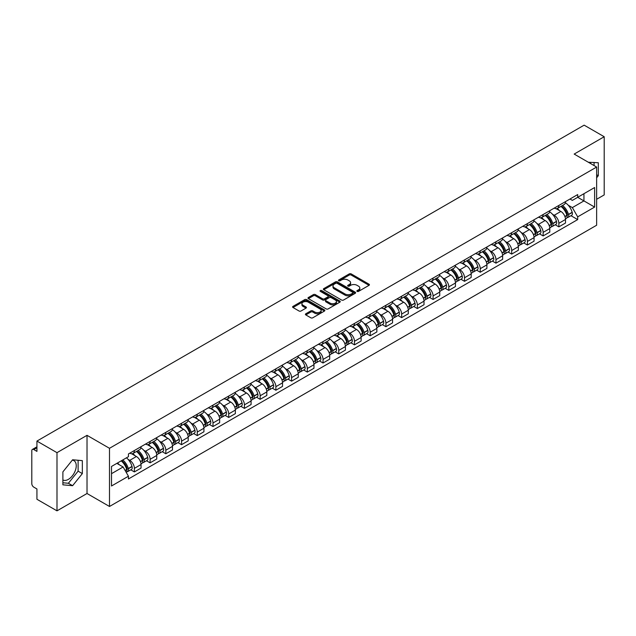 <?xml version="1.0" encoding="UTF-8"?>
<svg xmlns="http://www.w3.org/2000/svg" width="636" height="636" viewBox="0 0 636 636"><rect width="100%" height="100%" fill="white"/><g stroke="black" fill="none" stroke-linecap="round" stroke-linejoin="round"><path stroke-width="0.95" d="M357.13 291.399A0.978 0.564 0 0 0 358.513 291.399L369.023 285.333A1.399 0.811 0 0 0 369.437 284.761A1.399 0.811 0 0 0 369.023 284.189L351.215 273.909A1.399 0.811 0 0 0 349.244 273.909L338.734 279.975A0.978 0.564 0 0 0 338.447 280.373A0.978 0.564 0 0 0 338.734 280.778A0.978 0.564 0 0 0 340.117 280.778L341.476 279.991A4.476 2.584 0 0 1 347.805 279.991L349.291 280.85A4.476 2.584 0 0 1 350.603 282.678A4.476 2.584 0 0 1 349.291 284.499L347.932 285.286A0.978 0.564 0 0 0 347.646 285.691A0.978 0.564 0 0 0 347.932 286.089A0.978 0.564 0 0 0 349.315 286.089L350.675 285.302A4.476 2.584 0 0 1 357.003 285.302L358.489 286.16A4.476 2.584 0 0 1 359.801 287.989A4.476 2.584 0 0 1 358.489 289.817L357.13 290.596A0.978 0.564 0 0 0 356.844 291.002A0.978 0.564 0 0 0 357.13 291.399L357.13 290.596M588.387 162.283A11.114 6.416 -60 0 1 589.906 162.776A11.114 6.416 -60 0 1 591.09 163.842M72.297 460.162A11.114 6.416 -60 0 1 73.943 460.663A11.114 6.416 -60 0 1 75.644 469.575A11.114 6.416 -60 0 1 68.378 479.369A11.114 6.416 -60 0 1 62.892 479.957M305.813 313.771A1.399 0.811 0 0 0 305.407 314.343A1.399 0.811 0 0 0 305.813 314.915L310.813 317.793A1.399 0.811 0 0 0 312.793 317.793L324.463 311.06A1.399 0.811 0 0 0 324.869 310.487A1.399 0.811 0 0 0 324.463 309.915L306.655 299.635A1.399 0.811 0 0 0 304.676 299.635L293.005 306.377A1.399 0.811 0 0 0 292.6 306.95A1.399 0.811 0 0 0 293.005 307.514L299.039 311.004A1.399 0.811 0 0 0 301.019 311.004L306.011 308.118A1.399 0.811 0 0 0 306.425 307.546A1.399 0.811 0 0 0 306.011 306.973L303.022 305.248A3.744 2.162 0 0 1 301.925 303.722A3.744 2.162 0 0 1 304.239 301.726A3.744 2.162 0 0 1 308.317 302.195L320.035 308.961A3.744 2.162 0 0 1 321.132 310.487A3.744 2.162 0 0 1 318.819 312.483A3.744 2.162 0 0 1 314.74 312.014L312.793 310.885A1.399 0.811 0 0 0 310.813 310.885L305.813 313.771L305.813 314.915M109.495 448.3L87.021 435.326L56.994 452.665L36.936 441.082L584.142 125.157L604.2 136.732L574.173 154.071L596.64 167.045L109.495 448.3L109.495 506.479L596.64 225.231L596.64 167.045M341.572 300.033A1.399 0.811 0 0 0 343.551 300.033L355.222 293.299A1.399 0.811 0 0 0 355.635 292.727A1.399 0.811 0 0 0 355.222 292.155L337.422 281.875A1.399 0.811 0 0 0 335.442 281.875L323.772 288.617A1.399 0.811 0 0 0 323.358 289.189A1.399 0.811 0 0 0 323.772 289.754L341.572 300.033M320.751 291.614A0.978 0.564 0 0 1 321.744 291.749L321.744 290.588L339.847 301.035A1.399 0.811 0 0 1 340.252 301.607A1.399 0.811 0 0 1 339.847 302.18L328.168 308.913A1.399 0.811 0 0 1 326.196 308.913L308.388 298.634L308.388 297.497A1.399 0.811 0 0 0 307.975 298.069A1.399 0.811 0 0 0 308.388 298.634M308.388 297.497L313.381 294.611A1.399 0.811 0 0 1 315.361 294.611L322.579 298.777A1.399 0.811 0 0 0 324.559 298.777L327.874 296.869A1.399 0.811 0 0 0 328.287 296.296A1.399 0.811 0 0 0 327.874 295.724L320.353 291.383A0.978 0.564 0 0 1 320.067 290.986A0.978 0.564 0 0 1 320.671 290.461A0.978 0.564 0 0 1 321.744 290.588M56.994 452.665L56.994 510.843L36.936 499.268L36.936 488.965L33.819 487.16A2.854 1.646 -120 0 1 31.8 483.67L31.8 450.741A2.854 1.646 -120 0 1 32.388 449.437L36.936 446.814M596.64 199.283L604.2 194.918L604.2 136.732M56.994 510.843L87.021 493.504L109.495 506.479M36.936 441.082L36.936 451.385L33.819 449.58A2.854 1.646 -120 0 0 32.388 449.437M558.853 205.444A6.559 3.784 60 0 1 557.494 208.393L564.148 204.554A6.559 3.784 -120 0 0 565.499 201.604M552.541 214.308L554.218 215.278A6.559 3.784 60 0 1 558.853 223.308L565.499 219.468A6.559 3.784 -120 0 0 560.865 211.438L556.103 208.695M565.499 219.468L565.499 223.021L558.853 226.861L555.244 224.778M557.494 208.393A6.559 3.784 60 0 1 554.266 208.091M558.853 223.308L558.853 226.861M543.128 214.523A6.559 3.784 60 0 1 541.777 217.464L548.423 213.624A6.559 3.784 -120 0 0 549.782 210.683M539.527 233.849L543.128 235.932L549.782 232.092L549.782 228.547A6.559 3.784 -120 0 0 545.147 220.517L540.385 217.766M541.777 217.464A6.559 3.784 60 0 1 538.549 217.17M536.816 223.387L538.493 224.357A6.559 3.784 60 0 1 543.128 232.386L543.128 235.932M527.411 223.602A6.559 3.784 60 0 1 526.052 226.543L532.706 222.703A6.559 3.784 -120 0 0 534.057 219.762M523.802 242.928L527.411 245.011L534.057 241.171L534.057 237.625A6.559 3.784 -120 0 0 529.422 229.596L524.668 226.845M526.052 226.543A6.559 3.784 60 0 1 522.824 226.249M521.099 232.466L522.776 233.436A6.559 3.784 60 0 1 527.411 241.465L527.411 245.011M511.686 232.673A6.559 3.784 60 0 1 510.334 235.622L516.981 231.782A6.559 3.784 -120 0 0 518.34 228.833M508.085 252.007L511.686 254.09L518.34 250.25L518.34 246.696A6.559 3.784 -120 0 0 513.705 238.667L508.943 235.924M510.334 235.622A6.559 3.784 60 0 1 507.107 235.32M505.374 241.545L507.051 242.507A6.559 3.784 60 0 1 511.686 250.536L511.686 254.09M495.969 241.752A6.559 3.784 60 0 1 494.609 244.693L501.263 240.853A6.559 3.784 -120 0 0 502.623 237.912M492.359 261.078L495.969 263.161L502.623 259.321L502.623 255.775A6.559 3.784 -120 0 0 497.98 247.746L493.226 244.995M494.609 244.693A6.559 3.784 60 0 1 491.382 244.399M489.656 250.616L491.334 251.586A6.559 3.784 60 0 1 495.969 259.615L495.969 263.161M480.244 250.83A6.559 3.784 60 0 1 478.892 253.772L485.538 249.932A6.559 3.784 -120 0 0 486.898 246.991M476.642 270.157L480.244 272.24L486.898 268.4L486.898 264.854A6.559 3.784 -120 0 0 482.263 256.825L477.501 254.074M478.892 253.772A6.559 3.784 60 0 1 475.664 253.478M473.931 259.695L475.609 260.665A6.559 3.784 60 0 1 480.244 268.694L480.244 272.24M464.526 259.909A6.559 3.784 60 0 1 463.167 262.851L469.821 259.011A6.559 3.784 -120 0 0 471.181 256.07M460.917 279.236L464.526 281.319L471.181 277.479L471.181 273.925A6.559 3.784 -120 0 0 466.546 265.896L461.784 263.153M463.167 262.851A6.559 3.784 60 0 1 459.939 262.549M458.214 268.774L459.892 269.736A6.559 3.784 60 0 1 464.526 277.765L464.526 281.319M448.801 268.98A6.559 3.784 60 0 1 447.45 271.922L454.096 268.082A6.559 3.784 -120 0 0 455.456 265.14M445.2 288.307L448.809 290.39L455.456 286.55L455.456 283.004A6.559 3.784 -120 0 0 450.821 274.975L446.059 272.224M447.45 271.922A6.559 3.784 60 0 1 444.222 271.628M442.489 277.845L444.167 278.814A6.559 3.784 60 0 1 448.809 286.844L448.809 290.39M433.084 278.059A6.559 3.784 60 0 1 431.725 281.001L438.379 277.161A6.559 3.784 -120 0 0 439.738 274.219M429.475 297.386L433.084 299.469L439.738 295.629L439.738 292.083A6.559 3.784 -120 0 0 435.103 284.054L430.341 281.303M431.725 281.001A6.559 3.784 60 0 1 428.497 280.707M426.772 286.923L428.449 287.893A6.559 3.784 60 0 1 433.084 295.923L433.084 299.469M417.367 287.138A6.559 3.784 60 0 1 416.008 290.08L422.654 286.24A6.559 3.784 -120 0 0 424.013 283.298M413.758 306.465L417.367 308.547L424.013 304.708L424.013 301.154A6.559 3.784 -120 0 0 419.378 293.124L414.616 290.382M416.008 290.08A6.559 3.784 60 0 1 412.78 289.785M411.055 296.002L412.724 296.964A6.559 3.784 60 0 1 417.367 304.994L417.367 308.547M401.642 296.209A6.559 3.784 60 0 1 400.283 299.151L406.937 295.311A6.559 3.784 -120 0 0 408.296 292.369M398.033 315.543L401.642 317.618L408.296 313.779L408.296 310.233A6.559 3.784 -120 0 0 403.661 302.203L398.899 299.453M400.283 299.151A6.559 3.784 60 0 1 397.055 298.856M395.33 305.073L397.007 306.043A6.559 3.784 60 0 1 401.642 314.073L401.642 317.618M385.925 305.288A6.559 3.784 60 0 1 384.565 308.229L391.212 304.39A6.559 3.784 -120 0 0 392.571 301.448M382.315 324.614L385.925 326.697L392.571 322.857L392.571 319.312A6.559 3.784 -120 0 0 387.936 311.282L383.174 308.532M384.565 308.229A6.559 3.784 60 0 1 381.338 307.935M379.613 314.152L381.29 315.122A6.559 3.784 60 0 1 385.925 323.152L385.925 326.697M370.2 314.367A6.559 3.784 60 0 1 368.84 317.308L375.494 313.469A6.559 3.784 -120 0 0 376.854 310.527M366.598 333.693L370.2 335.776L376.854 331.936L376.854 328.383A6.559 3.784 -120 0 0 372.219 320.353L367.457 317.61M368.84 317.308A6.559 3.784 60 0 1 365.613 317.014M363.887 323.231L365.565 324.193A6.559 3.784 60 0 1 370.2 332.223L370.2 335.776M354.483 323.438A6.559 3.784 60 0 1 353.123 326.379L359.777 322.539A6.559 3.784 -120 0 0 361.129 319.598M350.873 342.772L354.483 344.847L361.129 341.007L361.129 337.462A6.559 3.784 -120 0 0 356.494 329.432L351.732 326.681M353.123 326.379A6.559 3.784 60 0 1 349.895 326.085M348.17 332.302L349.848 333.272A6.559 3.784 60 0 1 354.483 341.301L354.483 344.847M338.757 332.517A6.559 3.784 60 0 1 337.398 335.458L344.052 331.618A6.559 3.784 -120 0 0 345.412 328.677M335.156 351.843L338.757 353.926L345.412 350.086L345.412 346.541A6.559 3.784 -120 0 0 340.777 338.511L336.015 335.76M337.398 335.458A6.559 3.784 60 0 1 334.178 335.164M332.445 341.381L334.123 342.351A6.559 3.784 60 0 1 338.757 350.38L338.757 353.926M323.04 341.596A6.559 3.784 60 0 1 321.681 344.537L328.335 340.697A6.559 3.784 -120 0 0 329.687 337.756M319.431 360.922L323.04 363.005L329.687 359.165L329.687 355.611A6.559 3.784 -120 0 0 325.052 347.582L320.298 344.839M321.681 344.537A6.559 3.784 60 0 1 318.453 344.243M316.728 350.46L318.405 351.422A6.559 3.784 60 0 1 323.04 359.451L323.04 363.005M307.315 350.667A6.559 3.784 60 0 1 305.964 353.608L312.61 349.768A6.559 3.784 -120 0 0 313.969 346.827M303.714 370.001L307.315 372.084L313.969 368.244L313.969 364.69A6.559 3.784 -120 0 0 309.335 356.661L304.572 353.91M305.964 353.608A6.559 3.784 60 0 1 302.736 353.314M301.003 359.531L302.68 360.501A6.559 3.784 60 0 1 307.315 368.53L307.315 372.084M291.598 359.745A6.559 3.784 60 0 1 290.239 362.687L296.893 358.847A6.559 3.784 -120 0 0 298.244 355.906M287.989 379.072L291.598 381.155L298.244 377.315L298.244 373.769A6.559 3.784 -120 0 0 293.609 365.74L288.855 362.989M290.239 362.687A6.559 3.784 60 0 1 287.011 362.393M285.286 368.61L286.963 369.58A6.559 3.784 60 0 1 291.598 377.609L291.598 381.155M275.873 368.824A6.559 3.784 60 0 1 274.521 371.766L281.168 367.926A6.559 3.784 -120 0 0 282.527 364.985M272.272 388.151L275.873 390.234L282.527 386.394L282.527 382.84A6.559 3.784 -120 0 0 277.892 374.811L273.13 372.068M274.521 371.766A6.559 3.784 60 0 1 271.294 371.472M269.561 377.689L271.238 378.651A6.559 3.784 60 0 1 275.873 386.68L275.873 390.234M260.156 377.895A6.559 3.784 60 0 1 258.796 380.845L265.45 376.997A6.559 3.784 -120 0 0 266.81 374.055M256.546 397.23L260.156 399.313L266.81 395.473L266.81 391.919A6.559 3.784 -120 0 0 262.167 383.89L257.413 381.139M258.796 380.845A6.559 3.784 60 0 1 255.569 380.543M253.844 386.76L255.521 387.729A6.559 3.784 60 0 1 260.156 395.759L260.156 399.313M244.431 386.974A6.559 3.784 60 0 1 243.079 389.916L249.725 386.076A6.559 3.784 -120 0 0 251.085 383.134M240.829 406.301L244.431 408.384L251.085 404.544L251.085 400.998A6.559 3.784 -120 0 0 246.45 392.969L241.688 390.218M243.079 389.916A6.559 3.784 60 0 1 239.852 389.622M238.118 395.838L239.796 396.808A6.559 3.784 60 0 1 244.431 404.838L244.431 408.384M228.714 396.053A6.559 3.784 60 0 1 227.354 398.995L234.008 395.155A6.559 3.784 -120 0 0 235.368 392.213M225.104 415.38L228.714 417.462L235.368 413.623L235.368 410.069A6.559 3.784 -120 0 0 230.733 402.047L225.971 399.297M227.354 398.995A6.559 3.784 60 0 1 224.126 398.7M222.401 404.917L224.079 405.887A6.559 3.784 60 0 1 228.714 413.909L228.714 417.462M212.996 405.124A6.559 3.784 60 0 1 211.637 408.073L218.283 404.234A6.559 3.784 -120 0 0 219.643 401.284M209.387 424.458L212.996 426.541L219.643 422.702L219.643 419.148A6.559 3.784 -120 0 0 215.008 411.118L210.246 408.368M211.637 408.073A6.559 3.784 60 0 1 208.409 407.771M206.684 413.988L208.354 414.958A6.559 3.784 60 0 1 212.996 422.988L212.996 426.541M197.271 414.203A6.559 3.784 60 0 1 195.912 417.144L202.566 413.305A6.559 3.784 -120 0 0 203.925 410.363M193.662 433.529L197.271 435.612L203.925 431.772L203.925 428.227A6.559 3.784 -120 0 0 199.291 420.197L194.529 417.447M195.912 417.144A6.559 3.784 60 0 1 192.684 416.85M190.959 423.067L192.636 424.037A6.559 3.784 60 0 1 197.271 432.067L197.271 435.612M181.554 423.282A6.559 3.784 60 0 1 180.195 426.223L186.841 422.383A6.559 3.784 -120 0 0 188.2 419.442M177.945 442.608L181.554 444.691L188.2 440.851L188.2 437.306A6.559 3.784 -120 0 0 183.566 429.276L178.803 426.525M180.195 426.223A6.559 3.784 60 0 1 176.967 425.929M175.242 432.146L176.919 433.116A6.559 3.784 60 0 1 181.554 441.146L181.554 444.691M165.829 432.353A6.559 3.784 60 0 1 164.47 435.302L171.124 431.462A6.559 3.784 -120 0 0 172.483 428.513M162.22 451.687L165.829 453.77L172.483 449.93L172.483 446.377A6.559 3.784 -120 0 0 167.848 438.347L163.086 435.604M164.47 435.302A6.559 3.784 60 0 1 161.242 435M159.517 441.217L161.194 442.187A6.559 3.784 60 0 1 165.829 450.216L165.829 453.77M150.112 441.432A6.559 3.784 60 0 1 148.752 444.373L155.407 440.533A6.559 3.784 -120 0 0 156.758 437.592M146.503 460.758L150.112 462.841L156.758 459.001L156.758 455.456A6.559 3.784 -120 0 0 152.123 447.426L147.361 444.675M148.752 444.373A6.559 3.784 60 0 1 145.525 444.079M143.8 450.296L145.477 451.266A6.559 3.784 60 0 1 150.112 459.295L150.112 462.841M134.387 450.511A6.559 3.784 60 0 1 133.027 453.452L139.681 449.612A6.559 3.784 -120 0 0 141.041 446.671M130.785 469.837L134.387 471.92L141.041 468.08L141.041 464.534A6.559 3.784 -120 0 0 136.406 456.505L131.644 453.754M133.027 453.452A6.559 3.784 60 0 1 129.8 453.158M128.075 459.375L129.752 460.345A6.559 3.784 60 0 1 134.387 468.374L134.387 471.92M569.983 199.02L572.352 200.388L594.628 187.525L583.943 193.694L583.943 200.912L572.352 207.598L568.258 205.237M111.515 473.669L123.106 466.975L128.44 476.229L111.515 485.999L111.515 466.45L128.44 456.68L128.44 453.945L577.695 194.568L577.695 197.303L594.628 207.074L577.695 216.852L572.352 207.598M594.628 187.525L594.628 207.074M128.44 476.229L128.44 478.964L577.695 219.587L577.695 216.852M596.64 177.778L598.301 175.711L598.301 162.744L588.3 162.228M87.021 435.326L87.021 493.504M62.892 484.831L72.615 485.697L82.338 473.605L82.338 460.639L72.615 459.764L62.892 471.864L62.892 484.831M123.106 466.975L116.857 463.366M570.969 215.699L577.695 219.587M594.072 165.567L594.072 162.371M596.64 174.749L598.301 175.711M62.892 482.764L68.378 483.257L78.109 471.157L78.109 460.257M68.378 483.257L72.615 485.697M78.109 471.157L82.338 473.605M357.519 291.534L358.489 290.978A4.476 2.584 0 0 0 359.801 289.149L359.801 287.989M350.603 282.678L350.603 283.839A4.476 2.584 0 0 1 349.291 285.667L348.321 286.224M369.007 285.341L351.215 275.07A1.399 0.811 0 0 0 349.244 275.07L339.123 280.913M355.222 292.155L355.222 293.299L337.422 283.036A1.399 0.811 0 0 0 335.442 283.036L323.788 289.77M352.749 293.124A0.978 0.564 0 0 0 353.036 292.727A0.978 0.564 0 0 0 352.749 292.329L337.12 283.306A0.978 0.564 0 0 0 335.736 283.306L334.305 284.133A4.476 2.584 0 0 0 332.994 285.962A4.476 2.584 0 0 0 334.305 287.79L344.99 293.951A4.476 2.584 0 0 0 351.318 293.951L352.749 293.124L352.749 294.293A0.978 0.564 0 0 0 353.036 293.888L353.036 292.727M332.994 285.962L332.994 287.122A4.476 2.584 0 0 0 334.305 288.951L334.305 287.79M352.749 294.293L351.318 295.12A4.476 2.584 0 0 1 344.99 295.12L334.305 288.951M308.404 298.65L313.381 295.772L313.381 294.611M328.287 296.296L328.287 297.457A1.399 0.811 0 0 1 327.874 298.03L324.559 299.946A1.399 0.811 0 0 1 322.579 299.946L315.361 295.772A1.399 0.811 0 0 0 313.381 295.772M321.744 291.749L339.823 302.187M330.076 303.11A3.744 2.162 0 0 0 334.154 303.571A3.744 2.162 0 0 0 336.46 301.575A3.744 2.162 0 0 0 335.371 300.049L331.237 297.664A1.399 0.811 0 0 0 329.257 297.664L325.942 299.58A1.399 0.811 0 0 0 325.537 300.152A1.399 0.811 0 0 0 325.942 300.725L330.076 303.11L330.076 304.27A3.744 2.162 0 0 0 334.154 304.739A3.744 2.162 0 0 0 336.46 302.744L336.46 301.575M325.537 300.152L325.537 301.313A1.399 0.811 0 0 0 325.942 301.885L325.942 300.725M330.076 304.27L325.942 301.885M321.132 310.487L321.132 311.648A3.744 2.162 0 0 1 318.819 313.643A3.744 2.162 0 0 1 314.74 313.182L312.793 312.053A1.399 0.811 0 0 0 310.813 312.053L305.837 314.923M301.925 303.722L301.925 304.882A3.744 2.162 0 0 0 303.022 306.409L303.022 305.248M305.995 308.126L303.022 306.409M324.44 311.068L306.655 300.796A1.399 0.811 0 0 0 304.676 300.796L293.021 307.53M561.326 206.175A8.976 5.183 60 0 1 561.373 206.207A8.976 5.183 60 0 1 567.28 214.26L567.328 214.443A1.749 1.01 60 0 1 567.058 215.819A1.749 1.01 60 0 1 567.018 215.835M560.936 206.406A10.828 6.257 60 0 1 566.883 215.342L566.938 215.525A3.601 2.075 60 0 1 566.366 218.355L565.476 218.871M566.986 217.56A3.601 2.075 -120 0 0 567.98 217.425A3.601 2.075 -120 0 0 568.552 214.594L568.497 214.411A10.828 6.257 -120 0 0 562.542 205.476M565.364 202.757A10.828 6.257 60 0 1 572.177 212.289L572.225 212.472A3.601 2.075 60 0 1 571.661 215.302L567.98 217.425M557.239 208.513A10.828 6.257 60 0 1 559.497 210.651M564.768 210.667L566.151 211.462M545.608 215.254A8.976 5.183 60 0 1 545.648 215.278A8.976 5.183 60 0 1 551.555 223.339L551.611 223.522A1.749 1.01 60 0 1 551.332 224.898A1.749 1.01 60 0 1 551.293 224.913M545.211 215.485A10.828 6.257 60 0 1 551.166 224.421L551.221 224.603A3.601 2.075 60 0 1 550.649 227.426L549.75 227.942M551.261 226.631A3.601 2.075 -120 0 0 552.263 226.495A3.601 2.075 -120 0 0 552.827 223.673L552.779 223.49A10.828 6.257 -120 0 0 546.825 214.547M549.647 211.836A10.828 6.257 60 0 1 556.452 221.36L556.508 221.551A3.601 2.075 60 0 1 555.936 224.373L552.263 226.495M541.514 217.591A10.828 6.257 60 0 1 543.78 219.73M549.043 219.746L550.426 220.541M529.883 224.333A8.976 5.183 60 0 1 529.931 224.357A8.976 5.183 60 0 1 535.838 232.41L535.894 232.601A1.749 1.01 60 0 1 535.615 233.969A1.749 1.01 60 0 1 535.576 233.992M529.494 224.556A10.828 6.257 60 0 1 535.44 233.492L535.496 233.682A3.601 2.075 60 0 1 534.932 236.505L534.033 237.021M535.544 235.71A3.601 2.075 -120 0 0 536.538 235.574A3.601 2.075 -120 0 0 537.11 232.752L537.054 232.561A10.828 6.257 -120 0 0 531.1 223.626M533.922 220.915A10.828 6.257 60 0 1 540.735 230.439L540.791 230.63A3.601 2.075 60 0 1 540.218 233.452L536.538 235.574M525.797 226.67A10.828 6.257 60 0 1 528.055 228.801M533.326 228.817L534.709 229.62M514.166 233.404A8.976 5.183 60 0 1 514.206 233.436A8.976 5.183 60 0 1 520.113 241.489L520.168 241.672A1.749 1.01 60 0 1 519.89 243.047A1.749 1.01 60 0 1 519.851 243.071M513.769 233.635A10.828 6.257 60 0 1 519.723 242.57L519.779 242.753A3.601 2.075 60 0 1 519.207 245.583L518.316 246.1M519.819 244.788A3.601 2.075 -120 0 0 520.82 244.653A3.601 2.075 -120 0 0 521.385 241.823L521.337 241.64A10.828 6.257 -120 0 0 515.383 232.704M518.205 229.986A10.828 6.257 60 0 1 525.01 239.518L525.066 239.7A3.601 2.075 60 0 1 524.501 242.531L520.82 244.653M510.08 235.741A10.828 6.257 60 0 1 512.338 237.88M517.601 237.896L518.984 238.691M498.441 242.483A8.976 5.183 60 0 1 498.489 242.507A8.976 5.183 60 0 1 504.396 250.568L504.451 250.751A1.749 1.01 60 0 1 504.173 252.126A1.749 1.01 60 0 1 504.133 252.142M498.052 242.714A10.828 6.257 60 0 1 503.998 251.649L504.054 251.832A3.601 2.075 60 0 1 503.489 254.662L502.591 255.171M504.102 253.859A3.601 2.075 -120 0 0 505.095 253.724A3.601 2.075 -120 0 0 505.668 250.902L505.612 250.719A10.828 6.257 -120 0 0 499.665 241.775M502.48 239.064A10.828 6.257 60 0 1 509.293 248.589L509.349 248.779A3.601 2.075 60 0 1 508.776 251.602L505.095 253.724M494.355 244.82A10.828 6.257 60 0 1 496.621 246.959M501.883 246.975L503.267 247.77M482.724 251.562A8.976 5.183 60 0 1 482.764 251.586A8.976 5.183 60 0 1 488.671 259.639L488.726 259.83A1.749 1.01 60 0 1 488.448 261.197A1.749 1.01 60 0 1 488.408 261.221M482.327 251.784A10.828 6.257 60 0 1 488.281 260.72L488.337 260.911A3.601 2.075 60 0 1 487.764 263.733L486.874 264.25M488.384 262.938A3.601 2.075 -120 0 0 489.378 262.803A3.601 2.075 -120 0 0 489.943 259.981L489.895 259.79A10.828 6.257 -120 0 0 483.94 250.854M486.763 248.143A10.828 6.257 60 0 1 493.568 257.667L493.623 257.858A3.601 2.075 60 0 1 493.059 260.68L489.378 262.803M478.638 253.899A10.828 6.257 60 0 1 480.896 256.03M486.166 256.046L487.542 256.849M466.999 260.633A8.976 5.183 60 0 1 467.047 260.665A8.976 5.183 60 0 1 472.953 268.718L473.009 268.909A1.749 1.01 60 0 1 472.731 270.276A1.749 1.01 60 0 1 472.691 270.3M466.609 260.863A10.828 6.257 60 0 1 472.564 269.799L472.612 269.982A3.601 2.075 60 0 1 472.047 272.812L471.149 273.329M472.659 272.017A3.601 2.075 -120 0 0 473.653 271.882A3.601 2.075 -120 0 0 474.225 269.052L474.17 268.869A10.828 6.257 -120 0 0 468.223 259.933M471.038 257.214A10.828 6.257 60 0 1 477.851 266.746L477.906 266.929A3.601 2.075 60 0 1 477.334 269.759L473.653 271.882M462.913 262.978A10.828 6.257 60 0 1 465.178 265.109M470.441 265.125L471.825 265.92M451.282 269.712A8.976 5.183 60 0 1 451.322 269.736A8.976 5.183 60 0 1 457.236 277.797L457.284 277.98A1.749 1.01 60 0 1 457.014 279.355A1.749 1.01 60 0 1 456.974 279.371M450.884 269.942A10.828 6.257 60 0 1 456.839 278.878L456.894 279.061A3.601 2.075 60 0 1 456.322 281.891L455.432 282.408M456.942 281.088A3.601 2.075 -120 0 0 457.936 280.953A3.601 2.075 -120 0 0 458.508 278.131L458.453 277.948A10.828 6.257 -120 0 0 452.498 269.012M455.32 266.293A10.828 6.257 60 0 1 462.133 275.825L462.181 276.008A3.601 2.075 60 0 1 461.617 278.83L457.936 280.953M447.195 272.049A10.828 6.257 60 0 1 449.453 274.188M454.724 274.203L456.099 274.998M435.557 278.791A8.976 5.183 60 0 1 435.604 278.814A8.976 5.183 60 0 1 441.511 286.868L441.567 287.059A1.749 1.01 60 0 1 441.289 288.426A1.749 1.01 60 0 1 441.249 288.45M435.167 279.013A10.828 6.257 60 0 1 441.122 287.949L441.169 288.14A3.601 2.075 60 0 1 440.605 290.962L439.707 291.479M441.217 290.167A3.601 2.075 -120 0 0 442.219 290.032A3.601 2.075 -120 0 0 442.783 287.21L442.728 287.019A10.828 6.257 -120 0 0 436.781 278.083M439.603 275.372A10.828 6.257 60 0 1 446.408 284.896L446.464 285.087A3.601 2.075 60 0 1 445.892 287.909L442.219 290.032M431.47 281.128A10.828 6.257 60 0 1 433.736 283.259M438.999 283.274L440.382 284.077M419.84 287.862A8.976 5.183 60 0 1 419.879 287.893A8.976 5.183 60 0 1 425.794 295.947L425.842 296.137A1.749 1.01 60 0 1 425.571 297.505A1.749 1.01 60 0 1 425.532 297.529M419.442 288.092A10.828 6.257 60 0 1 425.397 297.028L425.452 297.219A3.601 2.075 60 0 1 424.88 300.041L423.989 300.558M425.5 299.246A3.601 2.075 -120 0 0 426.494 299.111A3.601 2.075 -120 0 0 427.066 296.281L427.01 296.098A10.828 6.257 -120 0 0 421.056 287.162M423.878 284.443A10.828 6.257 60 0 1 430.691 293.975L430.739 294.158A3.601 2.075 60 0 1 430.175 296.988L426.494 299.111M415.753 290.207A10.828 6.257 60 0 1 418.011 292.337M423.282 292.353L424.657 293.148M404.114 296.94A8.976 5.183 60 0 1 404.162 296.964A8.976 5.183 60 0 1 410.069 305.026L410.125 305.208A1.749 1.01 60 0 1 409.846 306.584A1.749 1.01 60 0 1 409.807 306.6M403.725 297.171A10.828 6.257 60 0 1 409.679 306.107L409.727 306.29A3.601 2.075 60 0 1 409.163 309.12L408.264 309.637M409.775 308.317A3.601 2.075 -120 0 0 410.777 308.182A3.601 2.075 -120 0 0 411.341 305.36L411.285 305.177A10.828 6.257 -120 0 0 405.339 296.241M408.161 293.522A10.828 6.257 60 0 1 414.966 303.054L415.022 303.237A3.601 2.075 60 0 1 414.449 306.059L410.777 308.182M400.028 299.278A10.828 6.257 60 0 1 402.294 301.416M407.557 301.432L408.94 302.227M388.397 306.019A8.976 5.183 60 0 1 388.445 306.043A8.976 5.183 60 0 1 394.352 314.105L394.4 314.287A1.749 1.01 60 0 1 394.129 315.655A1.749 1.01 60 0 1 394.089 315.679M388 306.242A10.828 6.257 60 0 1 393.954 315.178L394.01 315.369A3.601 2.075 60 0 1 393.438 318.191L392.547 318.708M394.058 317.396A3.601 2.075 -120 0 0 395.051 317.261A3.601 2.075 -120 0 0 395.624 314.438L395.568 314.248A10.828 6.257 -120 0 0 389.614 305.312M392.436 302.601A10.828 6.257 60 0 1 399.249 312.125L399.297 312.316A3.601 2.075 60 0 1 398.732 315.138L395.051 317.261M384.311 308.357A10.828 6.257 60 0 1 386.569 310.487M391.84 310.503L393.215 311.306M372.672 315.09A8.976 5.183 60 0 1 372.72 315.122A8.976 5.183 60 0 1 378.627 323.175L378.682 323.366A1.749 1.01 60 0 1 378.404 324.734A1.749 1.01 60 0 1 378.364 324.757M372.283 315.321A10.828 6.257 60 0 1 378.237 324.257L378.285 324.447A3.601 2.075 60 0 1 377.72 327.27L376.822 327.786M378.333 326.475A3.601 2.075 -120 0 0 379.334 326.34A3.601 2.075 -120 0 0 379.899 323.509L379.851 323.327A10.828 6.257 -120 0 0 373.896 314.391M376.719 311.672A10.828 6.257 60 0 1 383.524 321.204L383.58 321.387A3.601 2.075 60 0 1 383.007 324.217L379.334 326.34M368.586 317.436A10.828 6.257 60 0 1 370.852 319.566M376.115 319.582L377.498 320.377M356.955 324.169A8.976 5.183 60 0 1 357.003 324.193A8.976 5.183 60 0 1 362.91 332.254L362.957 332.437A1.749 1.01 60 0 1 362.687 333.813A1.749 1.01 60 0 1 362.647 333.828M356.565 324.4A10.828 6.257 60 0 1 362.512 333.336L362.568 333.518A3.601 2.075 60 0 1 361.995 336.349L361.105 336.865M362.615 335.554A3.601 2.075 -120 0 0 363.609 335.418A3.601 2.075 -120 0 0 364.182 332.588L364.126 332.405A10.828 6.257 -120 0 0 358.171 323.47M360.994 320.751A10.828 6.257 60 0 1 367.807 330.283L367.854 330.466A3.601 2.075 60 0 1 367.29 333.288L363.609 335.418M352.869 326.507A10.828 6.257 60 0 1 355.127 328.645M360.397 328.661L361.773 329.456M341.23 333.248A8.976 5.183 60 0 1 341.278 333.272A8.976 5.183 60 0 1 347.184 341.333L347.24 341.516A1.749 1.01 60 0 1 346.962 342.884A1.749 1.01 60 0 1 346.922 342.907M340.84 333.471A10.828 6.257 60 0 1 346.795 342.406L346.843 342.597A3.601 2.075 60 0 1 346.278 345.42L345.38 345.936M346.89 344.625A3.601 2.075 -120 0 0 347.892 344.489A3.601 2.075 -120 0 0 348.456 341.667L348.409 341.476A10.828 6.257 -120 0 0 342.454 332.541M345.276 329.83A10.828 6.257 60 0 1 352.082 339.354L352.137 339.545A3.601 2.075 60 0 1 351.565 342.367L347.892 344.489M337.144 335.585A10.828 6.257 60 0 1 339.409 337.724M344.672 337.732L346.056 338.535M325.513 342.327A8.976 5.183 60 0 1 325.56 342.351A8.976 5.183 60 0 1 331.467 350.404L331.515 350.595A1.749 1.01 60 0 1 331.245 351.962A1.749 1.01 60 0 1 331.205 351.986M325.123 342.55A10.828 6.257 60 0 1 331.07 351.485L331.125 351.676A3.601 2.075 60 0 1 330.553 354.498L329.663 355.015M331.173 353.703A3.601 2.075 -120 0 0 332.167 353.568A3.601 2.075 -120 0 0 332.739 350.738L332.684 350.555A10.828 6.257 -120 0 0 326.729 341.619M329.551 338.901A10.828 6.257 60 0 1 336.365 348.433L336.412 348.615A3.601 2.075 60 0 1 335.848 351.446L332.167 353.568M321.426 344.664A10.828 6.257 60 0 1 323.684 346.795M328.955 346.811L330.338 347.606M309.796 351.398A8.976 5.183 60 0 1 309.835 351.422A8.976 5.183 60 0 1 315.742 359.483L315.798 359.666A1.749 1.01 60 0 1 315.52 361.041A1.749 1.01 60 0 1 315.48 361.057M309.398 351.629A10.828 6.257 60 0 1 315.353 360.564L315.408 360.747A3.601 2.075 60 0 1 314.836 363.577L313.938 364.094M315.448 362.782A3.601 2.075 -120 0 0 316.45 362.647A3.601 2.075 -120 0 0 317.014 359.817L316.966 359.634A10.828 6.257 -120 0 0 311.012 350.698M313.834 347.979A10.828 6.257 60 0 1 320.639 357.512L320.695 357.694A3.601 2.075 60 0 1 320.131 360.517L316.45 362.647M305.701 353.735A10.828 6.257 60 0 1 307.967 355.874M313.23 355.89L314.613 356.685M294.07 360.477A8.976 5.183 60 0 1 294.118 360.501A8.976 5.183 60 0 1 300.025 368.562L300.081 368.745A1.749 1.01 60 0 1 299.802 370.112A1.749 1.01 60 0 1 299.763 370.136M293.681 360.699A10.828 6.257 60 0 1 299.628 369.643L299.683 369.826A3.601 2.075 60 0 1 299.119 372.648L298.22 373.165M299.731 371.853A3.601 2.075 -120 0 0 300.725 371.718A3.601 2.075 -120 0 0 301.297 368.896L301.241 368.705A10.828 6.257 -120 0 0 295.295 359.769M298.109 357.058A10.828 6.257 60 0 1 304.922 366.582L304.978 366.773A3.601 2.075 60 0 1 304.406 369.596L300.725 371.718M289.984 362.814A10.828 6.257 60 0 1 292.25 364.953M297.513 364.961L298.896 365.764M278.353 369.556A8.976 5.183 60 0 1 278.393 369.58A8.976 5.183 60 0 1 284.3 377.633L284.356 377.824A1.749 1.01 60 0 1 284.077 379.191A1.749 1.01 60 0 1 284.038 379.215M277.956 369.778A10.828 6.257 60 0 1 283.91 378.714L283.966 378.905A3.601 2.075 60 0 1 283.394 381.727L282.503 382.244M284.014 380.932A3.601 2.075 -120 0 0 285.007 380.797A3.601 2.075 -120 0 0 285.572 377.975L285.524 377.784A10.828 6.257 -120 0 0 279.57 368.848M282.392 366.129A10.828 6.257 60 0 1 289.197 375.661L289.253 375.844A3.601 2.075 60 0 1 288.688 378.674L285.007 380.797M274.267 371.893A10.828 6.257 60 0 1 276.525 374.024M281.788 374.04L283.171 374.835M262.628 378.627A8.976 5.183 60 0 1 262.676 378.651A8.976 5.183 60 0 1 268.583 386.712L268.638 386.895A1.749 1.01 60 0 1 268.36 388.27A1.749 1.01 60 0 1 268.32 388.286M262.239 378.857A10.828 6.257 60 0 1 268.185 387.793L268.241 387.976A3.601 2.075 60 0 1 267.677 390.806L266.778 391.323M268.289 390.011A3.601 2.075 -120 0 0 269.282 389.876A3.601 2.075 -120 0 0 269.855 387.046L269.799 386.863A10.828 6.257 -120 0 0 263.853 377.927M266.667 375.208A10.828 6.257 60 0 1 273.48 384.74L273.536 384.923A3.601 2.075 60 0 1 272.963 387.745L269.282 389.876M258.542 380.964A10.828 6.257 60 0 1 260.808 383.103M266.071 383.118L267.454 383.913M246.911 387.706A8.976 5.183 60 0 1 246.951 387.729A8.976 5.183 60 0 1 252.858 395.791L252.913 395.974A1.749 1.01 60 0 1 252.635 397.341A1.749 1.01 60 0 1 252.603 397.365M246.514 387.928A10.828 6.257 60 0 1 252.468 396.872L252.524 397.055A3.601 2.075 60 0 1 251.951 399.877L251.061 400.394M252.572 399.082A3.601 2.075 -120 0 0 253.565 398.947A3.601 2.075 -120 0 0 254.13 396.125L254.082 395.934A10.828 6.257 -120 0 0 248.127 386.998M250.95 384.287A10.828 6.257 60 0 1 257.763 393.811L257.811 394.002A3.601 2.075 60 0 1 257.246 396.824L253.565 398.947M242.825 390.043A10.828 6.257 60 0 1 245.083 392.181M250.353 392.189L251.729 392.992M231.186 396.785A8.976 5.183 60 0 1 231.234 396.808A8.976 5.183 60 0 1 237.141 404.862L237.196 405.053A1.749 1.01 60 0 1 236.918 406.42A1.749 1.01 60 0 1 236.878 406.444M230.796 397.007A10.828 6.257 60 0 1 236.751 405.943L236.799 406.134A3.601 2.075 60 0 1 236.234 408.956L235.336 409.473M236.846 408.161A3.601 2.075 -120 0 0 237.848 408.026A3.601 2.075 -120 0 0 238.413 405.204L238.357 405.013A10.828 6.257 -120 0 0 232.41 396.077M235.233 393.358A10.828 6.257 60 0 1 242.038 402.89L242.093 403.073A3.601 2.075 60 0 1 241.521 405.903L237.848 408.026M227.1 399.122A10.828 6.257 60 0 1 229.365 401.252M234.628 401.268L236.012 402.063M215.469 405.855A8.976 5.183 60 0 1 215.509 405.887A8.976 5.183 60 0 1 221.423 413.941L221.471 414.123A1.749 1.01 60 0 1 221.201 415.499A1.749 1.01 60 0 1 221.161 415.515M215.071 406.086A10.828 6.257 60 0 1 221.026 415.022L221.082 415.205A3.601 2.075 60 0 1 220.509 418.035L219.619 418.552M221.129 417.24A3.601 2.075 -120 0 0 222.123 417.105A3.601 2.075 -120 0 0 222.695 414.275L222.64 414.092A10.828 6.257 -120 0 0 216.685 405.156M219.507 402.437A10.828 6.257 60 0 1 226.321 411.969L226.368 412.152A3.601 2.075 60 0 1 225.804 414.982L222.123 417.105M211.383 408.193A10.828 6.257 60 0 1 213.64 410.331M218.911 410.347L220.287 411.142M199.744 414.934A8.976 5.183 60 0 1 199.791 414.958A8.976 5.183 60 0 1 205.698 423.02L205.754 423.202A1.749 1.01 60 0 1 205.476 424.57A1.749 1.01 60 0 1 205.436 424.594M199.354 415.157A10.828 6.257 60 0 1 205.309 424.101L205.356 424.284A3.601 2.075 60 0 1 204.792 427.106L203.894 427.623M205.404 426.311A3.601 2.075 -120 0 0 206.406 426.176A3.601 2.075 -120 0 0 206.97 423.353L206.915 423.171A10.828 6.257 -120 0 0 200.968 414.227M203.79 411.516A10.828 6.257 60 0 1 210.595 421.04L210.651 421.231A3.601 2.075 60 0 1 210.079 424.053L206.406 426.176M195.657 417.272A10.828 6.257 60 0 1 197.923 419.41M203.186 419.426L204.569 420.221M184.027 424.013A8.976 5.183 60 0 1 184.074 424.037A8.976 5.183 60 0 1 189.981 432.09L190.029 432.281A1.749 1.01 60 0 1 189.759 433.649A1.749 1.01 60 0 1 189.719 433.673M183.629 424.236A10.828 6.257 60 0 1 189.584 433.172L189.639 433.362A3.601 2.075 60 0 1 189.067 436.185L188.177 436.701M189.687 435.39A3.601 2.075 -120 0 0 190.681 435.255A3.601 2.075 -120 0 0 191.253 432.432L191.198 432.242A10.828 6.257 -120 0 0 185.243 423.306M188.065 420.587A10.828 6.257 60 0 1 194.878 430.119L194.926 430.302A3.601 2.075 60 0 1 194.362 433.132L190.681 435.255M179.94 426.351A10.828 6.257 60 0 1 182.198 428.481M187.469 428.497L188.844 429.292M168.302 433.084A8.976 5.183 60 0 1 168.349 433.116A8.976 5.183 60 0 1 174.256 441.169L174.312 441.352A1.749 1.01 60 0 1 174.033 442.728A1.749 1.01 60 0 1 173.994 442.743M167.912 433.315A10.828 6.257 60 0 1 173.867 442.251L173.914 442.433A3.601 2.075 60 0 1 173.35 445.264L172.451 445.78M173.962 444.469A3.601 2.075 -120 0 0 174.964 444.333A3.601 2.075 -120 0 0 175.528 441.503L175.48 441.32A10.828 6.257 -120 0 0 169.526 432.385M172.348 429.666A10.828 6.257 60 0 1 179.153 439.198L179.209 439.381A3.601 2.075 60 0 1 178.637 442.211L174.964 444.333M164.215 435.422A10.828 6.257 60 0 1 166.481 437.56M171.744 437.576L173.127 438.371M152.584 442.163A8.976 5.183 60 0 1 152.632 442.187A8.976 5.183 60 0 1 158.539 450.248L158.587 450.431A1.749 1.01 60 0 1 158.316 451.806A1.749 1.01 60 0 1 158.277 451.822M152.195 442.394A10.828 6.257 60 0 1 158.141 451.329L158.197 451.512A3.601 2.075 60 0 1 157.625 454.335L156.734 454.851M158.245 453.54A3.601 2.075 -120 0 0 159.239 453.404A3.601 2.075 -120 0 0 159.811 450.582L159.755 450.399A10.828 6.257 -120 0 0 153.801 441.456M156.623 438.745A10.828 6.257 60 0 1 163.436 448.269L163.484 448.46A3.601 2.075 60 0 1 162.919 451.282L159.239 453.404M148.498 444.5A10.828 6.257 60 0 1 150.756 446.639M156.027 446.655L157.402 447.45M136.859 451.242A8.976 5.183 60 0 1 136.907 451.266A8.976 5.183 60 0 1 142.814 459.319L142.869 459.51A1.749 1.01 60 0 1 142.591 460.877A1.749 1.01 60 0 1 142.551 460.901M136.47 451.465A10.828 6.257 60 0 1 142.424 460.4L142.472 460.591A3.601 2.075 60 0 1 141.907 463.413L141.009 463.93M142.52 462.618A3.601 2.075 -120 0 0 143.521 462.483A3.601 2.075 -120 0 0 144.086 459.661L144.038 459.47A10.828 6.257 -120 0 0 138.084 450.534M140.906 447.823A10.828 6.257 60 0 1 147.711 457.348L147.767 457.538A3.601 2.075 60 0 1 147.194 460.361L143.521 462.483M132.773 453.579A10.828 6.257 60 0 1 135.039 455.71M140.302 455.726L141.685 456.529M121.627 460.615A8.976 5.183 60 0 1 127.097 468.398L127.144 468.581A1.749 1.01 60 0 1 126.874 469.956A1.749 1.01 60 0 1 126.834 469.98M121.174 460.877A10.828 6.257 60 0 1 126.699 469.479L126.755 469.662A3.601 2.075 60 0 1 126.262 472.445M126.803 471.697A3.601 2.075 -120 0 0 127.796 471.562A3.601 2.075 -120 0 0 128.369 468.732L128.313 468.549A10.828 6.257 -120 0 0 122.78 459.947M126.461 457.817A10.828 6.257 60 0 1 131.994 466.427L132.042 466.609A3.601 2.075 60 0 1 131.477 469.44L127.796 471.562M117.493 463A10.828 6.257 60 0 1 119.314 464.789M124.584 464.805L125.968 465.6M150.112 459.295L156.758 455.456M165.829 450.216L172.483 446.377M181.554 441.146L188.2 437.306M197.271 432.067L203.925 428.227M212.996 422.988L219.643 419.148M228.714 413.909L235.368 410.069M244.431 404.838L251.085 400.998M260.156 395.759L266.81 391.919M275.873 386.68L282.527 382.84M291.598 377.609L298.244 373.769M307.315 368.53L313.969 364.69M323.04 359.451L329.687 355.611M338.757 350.38L345.412 346.541M354.483 341.301L361.129 337.462M370.2 332.223L376.854 328.383M385.925 323.152L392.571 319.312M401.642 314.073L408.296 310.233M417.367 304.994L424.013 301.154M433.084 295.923L439.738 292.083M448.809 286.844L455.456 283.004M464.526 277.765L471.181 273.925M480.244 268.694L486.898 264.854M495.969 259.615L502.623 255.775M511.686 250.536L518.34 246.696M527.411 241.465L534.057 237.625M543.128 232.386L549.782 228.547M134.387 468.374L141.041 464.534M129.752 460.345L136.406 456.505M145.477 451.266L152.123 447.426M161.194 442.187L167.848 438.347M176.919 433.116L183.566 429.276M192.636 424.037L199.291 420.197M208.354 414.958L215.008 411.118M224.079 405.887L230.733 402.047M239.796 396.808L246.45 392.969M255.521 387.729L262.167 383.89M271.238 378.651L277.892 374.811M286.963 369.58L293.609 365.74M302.68 360.501L309.335 356.661M318.405 351.422L325.052 347.582M334.123 342.351L340.777 338.511M349.848 333.272L356.494 329.432M365.565 324.193L372.219 320.353M381.29 315.122L387.936 311.282M397.007 306.043L403.661 302.203M412.724 296.964L419.378 293.124M428.449 287.893L435.103 284.054M444.167 278.814L450.821 274.975M459.892 269.736L466.546 265.896M475.609 260.665L482.263 256.825M491.334 251.586L497.98 247.746M507.051 242.507L513.705 238.667M522.776 233.436L529.422 229.596M538.493 224.357L545.147 220.517M554.218 215.278L560.865 211.438M36.936 447.776L33.819 449.58M358.489 290.978L358.489 289.817M347.932 286.089L347.932 285.286M349.291 285.667L349.291 284.499M338.734 280.778L338.734 279.975M349.244 275.07L349.244 273.909M351.215 275.07L351.215 273.909M369.023 285.333L369.023 284.189M323.772 289.754L323.772 288.617M335.442 283.036L335.442 281.875M337.422 283.036L337.422 281.875M344.99 295.12L344.99 293.951M351.318 295.12L351.318 293.951M315.361 295.772L315.361 294.611M322.579 299.946L322.579 298.777M324.559 299.946L324.559 298.777M327.874 298.03L327.874 296.869M339.847 302.18L339.847 301.035M310.813 312.053L310.813 310.885M312.793 312.053L312.793 310.885M314.74 313.182L314.74 312.014M306.011 308.118L306.011 306.973M293.005 307.514L293.005 306.377M304.676 300.796L304.676 299.635M306.655 300.796L306.655 299.635M324.463 311.06L324.463 309.915M564.967 216.661L566.938 215.525M568.552 214.594L572.225 212.472M568.497 214.411L572.177 212.289M564.903 216.486L567.415 215.016M549.25 225.74L551.221 224.603M552.827 223.673L556.508 221.551M552.779 223.49L556.452 221.36M551.158 224.405L551.698 224.095M549.178 225.565L551.166 224.421M533.524 234.819L535.496 233.682M537.11 232.752L540.791 230.63M537.054 232.561L540.735 230.439M533.461 234.636L535.973 233.174M517.807 243.898L519.779 242.753M521.385 241.823L525.066 239.7M521.337 241.64L525.01 239.518M517.736 243.715L520.256 242.244M502.082 252.969L504.054 251.832M505.668 250.902L509.349 248.779M505.612 250.719L509.293 248.589M503.998 251.633L504.531 251.323M502.019 252.794L503.998 251.649M486.365 262.048L488.337 260.911M489.943 259.981L493.623 257.858M489.895 259.79L493.568 257.667M486.294 261.865L488.814 260.402M470.64 271.127L472.612 269.982M474.225 269.052L477.906 266.929M474.17 268.869L477.851 266.746M470.576 270.944L473.089 269.473M454.923 280.198L456.894 279.061M458.508 278.131L462.181 276.008M458.453 277.948L462.133 275.825M456.839 278.862L457.371 278.552M454.859 280.023L456.839 278.878M439.198 289.277L441.169 288.14M442.783 287.21L446.464 285.087M442.728 287.019L446.408 284.896M439.134 289.094L441.654 287.631M423.481 298.356L425.452 297.219M427.066 296.281L430.739 294.158M427.01 296.098L430.691 293.975M423.417 298.173L425.929 296.702M407.755 307.427L409.727 306.29M411.341 305.36L415.022 303.237M411.285 305.177L414.966 303.054M409.671 306.091L410.212 305.781M407.692 307.252L409.679 306.107M392.038 316.505L394.01 315.369M395.624 314.438L399.297 312.316M395.568 314.248L399.249 312.125M391.975 316.33L394.487 314.86M376.321 325.584L378.285 324.447M379.899 323.509L383.58 321.387M379.851 323.327L383.524 321.204M376.25 325.401L378.77 323.939M360.596 334.655L362.568 333.518M364.182 332.588L367.854 330.466M364.126 332.405L367.807 330.283M362.512 333.32L363.045 333.01M360.533 334.48L362.512 333.336M344.879 343.734L346.843 342.597M348.456 341.667L352.137 339.545M348.409 341.476L352.082 339.354M344.807 343.559L347.328 342.089M329.154 352.813L331.125 351.676M332.739 350.738L336.412 348.615M332.684 350.555L336.365 348.433M329.09 352.63L331.602 351.167M313.437 361.884L315.408 360.747M317.014 359.817L320.695 357.694M316.966 359.634L320.639 357.512M315.345 360.548L315.885 360.238M313.365 361.709L315.353 360.564M297.712 370.963L299.683 369.826M301.297 368.896L304.978 366.773M301.241 368.705L304.922 366.582M297.648 370.788L300.16 369.317M281.994 380.042L283.966 378.905M285.572 377.975L289.253 375.844M285.524 377.784L289.197 375.661M281.923 379.859L284.443 378.396M266.269 389.113L268.241 387.976M269.855 387.046L273.536 384.923M269.799 386.863L273.48 384.74M268.185 387.777L268.718 387.467M266.206 388.938L268.185 387.793M250.552 398.192L252.524 397.055M254.13 396.125L257.811 394.002M254.082 395.934L257.763 393.811M250.489 398.017L253.001 396.546M234.827 407.271L236.799 406.134M238.413 405.204L242.093 403.073M238.357 405.013L242.038 402.89M234.764 407.088L237.276 405.625M219.11 416.342L221.082 415.205M222.695 414.275L226.368 412.152M222.64 414.092L226.321 411.969M221.026 415.006L221.559 414.696M219.046 416.167L221.026 415.022M203.385 425.42L205.356 424.284M206.97 423.353L210.651 421.231M206.915 423.171L210.595 421.04M203.321 425.245L205.841 423.775M187.668 434.499L189.639 433.362M191.253 432.432L194.926 430.302M191.198 432.242L194.878 430.119M187.604 434.316L190.116 432.854M171.951 443.57L173.914 442.433M175.528 441.503L179.209 439.381M175.48 441.32L179.153 439.198M173.859 442.235L174.399 441.925M171.879 443.395L173.867 442.251M156.225 452.649L158.197 451.512M159.811 450.582L163.484 448.46M159.755 450.399L163.436 448.269M156.162 452.474L158.674 451.003M140.508 461.728L142.472 460.591M144.086 459.661L147.767 457.538M144.038 459.47L147.711 457.348M140.437 461.545L142.957 460.082M125.181 470.576L126.755 469.662M128.369 468.732L132.042 466.609M128.313 468.549L131.994 466.427M126.699 469.463L127.232 469.153M125.085 470.409L126.699 469.479"/></g></svg>
